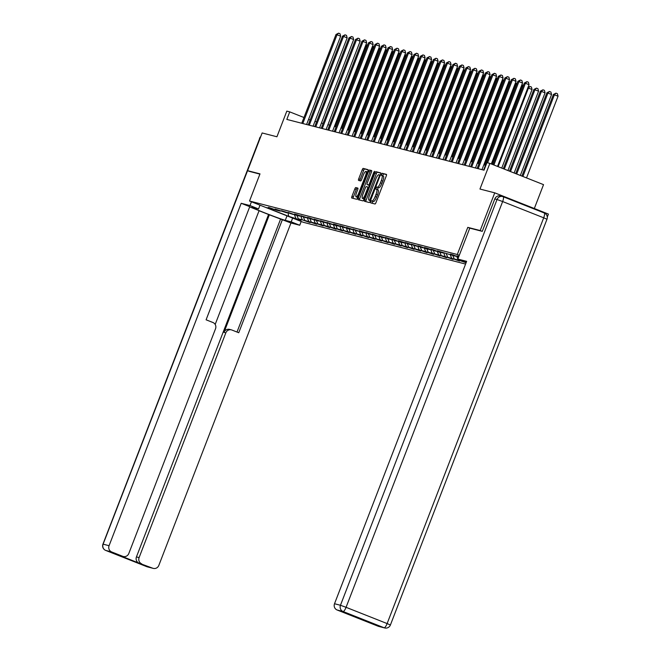 <?xml version="1.0" encoding="UTF-8"?>
<svg xmlns="http://www.w3.org/2000/svg" width="661" height="661" viewBox="0 0 661 661"><rect width="100%" height="100%" fill="white"/><g stroke="black" fill="none" stroke-linecap="round" stroke-linejoin="round"><path stroke-width="0.99" d="M370.771 201.762L370.656 202.877L375.002 203.993A1.586 0.421 -68.4 0 0 375.977 202.621L386.264 175.966A1.586 0.421 -68.4 0 0 386.437 174.388L382.083 173.265L381.273 175.33L381.843 175.479A5.081 1.339 -68.4 0 1 381.884 175.496A5.081 1.339 -68.4 0 1 381.323 180.552L380.472 182.775A5.081 1.339 -68.4 0 1 377.332 187.179L376.77 187.03L376.084 187.997L375.96 189.104L376.53 189.253A5.081 1.339 -68.4 0 1 376.572 189.261A5.081 1.339 -68.4 0 1 376.01 194.326L375.151 196.548A5.081 1.339 -68.4 0 1 372.019 200.944L371.457 200.804L370.771 201.762M376.613 189.286L377.985 189.823A5.081 1.339 -68.4 0 1 378.026 189.839A5.081 1.339 -68.4 0 1 377.464 194.896L376.605 197.118A5.081 1.339 -68.4 0 1 373.465 201.522L372.903 201.374L372.019 203.224M386.553 174.611L383.537 173.835L382.653 175.801M381.926 175.512L383.297 176.057A5.081 1.339 -68.4 0 1 383.339 176.066A5.081 1.339 -68.4 0 1 382.777 181.131L381.918 183.353A5.081 1.339 -68.4 0 1 378.786 187.749L378.224 187.608L377.34 189.567M355.792 187.575A1.586 0.421 -68.4 0 0 354.808 188.947L351.925 196.424A1.586 0.421 -68.4 0 0 351.751 198.011A1.586 0.421 -68.4 0 0 351.759 198.011L356.585 199.25A1.586 0.421 -68.4 0 0 357.568 197.879L367.846 171.224A1.586 0.421 -68.4 0 0 368.028 169.646L363.186 168.398A1.586 0.421 -68.4 0 0 362.211 169.778L358.725 178.809A1.586 0.421 -68.4 0 0 358.551 180.387A1.586 0.421 -68.4 0 0 358.559 180.395L360.625 180.924A1.586 0.421 -68.4 0 0 361.608 179.552L363.335 175.066A4.247 1.124 -68.4 0 1 365.987 171.406A4.247 1.124 -68.4 0 1 365.525 175.636L358.749 193.177A4.247 1.124 -68.4 0 1 356.097 196.846A4.247 1.124 -68.4 0 1 356.56 192.615L357.692 189.69A1.586 0.421 -68.4 0 0 357.865 188.112L355.792 187.575L357.237 188.145A1.586 0.421 -68.4 0 0 356.262 189.525L353.379 197.003A1.586 0.421 -68.4 0 0 353.09 198.35M482.15 231.325L480.192 230.549L494.742 192.838L479.96 189.038L489.859 163.391L486.942 162.639L484.034 170.183L286.824 119.418L289.733 111.874L286.816 111.122L276.926 136.769L262.144 132.96L247.594 170.67L249.552 171.447M480.192 230.549L467.781 227.359L457.305 254.51L249.519 201.018L259.996 173.868L247.594 170.67M364.641 199.696A1.586 0.421 -68.4 0 0 364.459 201.283A1.586 0.421 -68.4 0 0 364.475 201.283L369.301 202.522A1.586 0.421 -68.4 0 0 370.276 201.151L380.562 174.496A1.586 0.421 -68.4 0 0 380.736 172.918A1.586 0.421 -68.4 0 0 380.728 172.909L375.902 171.67A1.586 0.421 -68.4 0 0 374.919 173.05L364.641 199.696L366.087 200.275A1.586 0.421 -68.4 0 0 365.797 201.622M362.939 200.886L358.122 199.647A1.586 0.421 -68.4 0 1 358.105 199.647A1.586 0.421 -68.4 0 1 358.279 198.06L368.565 171.414A1.586 0.421 -68.4 0 1 369.549 170.034L371.606 170.571A1.586 0.421 -68.4 0 0 371.606 170.571A1.586 0.421 -68.4 0 1 371.449 172.149L367.276 182.965A1.586 0.421 -68.4 0 0 367.103 184.543A1.586 0.421 -68.4 0 0 367.111 184.551L368.483 184.898A1.586 0.421 -68.4 0 0 369.466 183.527L373.804 172.273L374.498 171.315L374.374 172.422L363.922 199.515A1.586 0.421 -68.4 0 1 362.939 200.886M494.742 192.838L548.423 214.09L547.283 217.048M465.575 264.07L303.201 222.27L249.519 201.018M457.305 254.51L459.304 255.295M301.251 219.981L298.334 218.832L302.333 219.857L310.133 222.6L304.837 220.501L308.827 221.534L316.627 224.269L311.331 222.17L315.33 223.203L323.122 225.946L317.825 223.848L321.824 224.872L329.616 227.615L324.32 225.517L328.319 226.549L336.11 229.284L330.814 227.194L334.813 228.219L342.605 230.962L337.317 228.863L341.307 229.896L349.107 232.631L343.811 230.532L347.81 231.565L355.601 234.3L350.305 232.209L354.304 233.234L362.096 235.977L356.8 233.878L360.799 234.911L368.59 237.646L363.294 235.556L367.293 236.58L375.084 239.323L369.796 237.225L373.787 238.249L381.587 240.992L376.291 238.894L380.29 239.926L388.081 242.661L382.785 240.571L386.784 241.595L394.576 244.339L389.279 242.24L393.278 243.273L401.07 246.008L395.774 243.909L399.773 244.942L407.564 247.685L402.268 245.586L406.267 246.611L414.067 249.354L408.771 247.255L412.761 248.288L420.561 251.023L415.265 248.933L419.264 249.957L427.056 252.7L421.759 250.602L425.758 251.634L433.55 254.369L428.254 252.271L432.253 253.303L440.044 256.047L434.748 253.948L438.747 254.972L446.539 257.716L441.251 255.617L445.241 256.65L453.041 259.385L447.745 257.294L451.744 258.319L459.535 261.062L454.239 258.963L458.238 259.988L466.03 262.731L460.734 260.632L463.832 261.434M301.135 220.287L288.758 216.362L266.714 207.637L273.786 209.454L268.49 207.356L276.29 210.099L280.281 211.123L274.993 209.033L286.783 212.801L281.487 210.702L293.277 214.47L287.981 212.371L295.773 215.114L299.772 216.147L294.476 214.048L296.979 214.693L306.266 217.816L300.97 215.717L312.76 219.485L307.472 217.395L309.968 218.031L315.264 220.13L319.263 221.162L313.967 219.064L325.757 222.831L320.461 220.733L332.252 224.509L326.955 222.41L334.747 225.145L338.746 226.178L333.45 224.079L335.953 224.723L345.24 227.847L339.944 225.756L342.448 226.393L347.744 228.491L351.743 229.524L346.447 227.425L358.237 231.193L352.941 229.094L360.732 231.837L364.732 232.862L359.435 230.772L371.226 234.539L365.93 232.441L377.72 236.208L372.424 234.11L380.224 236.853L384.215 237.886L378.927 235.787L390.717 239.555L385.421 237.456L397.211 241.224L391.915 239.133L394.41 239.769L399.707 241.868L403.706 242.901L398.409 240.802L400.913 241.447L410.2 244.57L404.904 242.471L407.407 243.116L416.694 246.247L411.406 244.149L423.197 247.916L417.901 245.818L420.396 246.462L425.692 248.561L429.691 249.585L424.395 247.495L426.89 248.131L436.186 251.263L430.889 249.164L433.385 249.808L438.681 251.907L442.68 252.932L437.384 250.833L455.677 256.278L450.381 254.179L452.876 254.824L458.635 257.038M458.8 256.617L456.875 255.857L458.891 256.369M296.913 215.403L298.334 218.832M300.813 216.213L302.333 219.857M303.407 217.081L304.837 220.501M307.307 217.882L308.827 221.534M309.902 218.75L311.331 222.17M313.801 219.551L315.33 223.203M316.396 220.427L317.825 223.848M320.304 221.228L321.824 224.872M322.89 222.096L324.32 225.517M326.798 222.897L328.319 226.549M329.393 223.765L330.814 227.194M333.293 224.575L334.813 228.219M335.887 225.442L337.317 228.863M339.787 226.244L341.307 229.896M342.381 227.111L343.811 230.532M346.281 227.913L347.81 231.565M348.876 228.789L350.305 232.209M352.784 229.59L354.304 233.234M355.37 230.458L356.8 233.878M359.278 231.259L360.799 234.911M361.873 232.127L363.294 235.556M365.773 232.936L367.293 236.58M368.367 233.804L369.796 237.225M372.267 234.605L373.787 238.249M374.861 235.473L376.291 238.894M378.761 236.274L380.29 239.926M381.356 237.142L382.785 240.571M385.264 237.952L386.784 241.595M387.85 238.819L389.279 242.24M391.758 239.621L393.278 243.273M394.353 240.488L395.774 243.909M398.252 241.29L399.773 244.942M400.847 242.166L402.268 245.586M404.747 242.967L406.267 246.611M407.341 243.835L408.771 247.255M411.241 244.636L412.761 248.288M413.836 245.504L415.265 248.933M417.735 246.313L419.264 249.957M420.33 247.181L421.759 250.602M424.238 247.982L425.758 251.634M426.824 248.85L428.254 252.271M430.732 249.651L432.253 253.303M433.327 250.527L434.748 253.948M437.227 251.329L438.747 254.972M439.821 252.196L441.251 255.617M443.721 252.998L445.241 256.65M446.315 253.865L447.745 257.294M450.215 254.675L451.744 258.319M452.81 255.543L454.239 258.963M456.718 256.344L458.238 259.988M460.519 260.12L460.734 260.632M534.328 208.512L543.532 184.642L489.859 163.391M310.158 119.963L308.588 119.335M303.961 117.509L289.733 111.874M485.48 165.283L483.827 164.853M478.985 163.606L477.333 163.184M472.491 161.937L470.839 161.507M465.997 160.259L464.344 159.838M459.502 158.59L457.85 158.169M453 156.921L451.356 156.492M446.505 155.244L444.853 154.823M440.011 153.575L438.359 153.145M433.517 151.898L431.864 151.476M427.023 150.229L425.37 149.807M420.52 148.56L418.876 148.13M414.026 146.882L412.373 146.461M407.531 145.213L405.879 144.784M401.037 143.544L399.384 143.115M394.543 141.867L392.89 141.446M388.048 140.198L386.396 139.768M381.546 138.521L379.893 138.099M375.051 136.852L373.399 136.43M368.557 135.183L366.905 134.753M362.063 133.505L360.41 133.084M355.568 131.836L353.916 131.407M349.066 130.159L347.422 129.738M342.572 128.49L340.919 128.069M336.077 126.821L334.425 126.391M329.583 125.144L327.93 124.722M323.089 123.475L321.436 123.045M316.586 121.806L314.942 121.376M287.973 212.925L288.758 216.362M294.319 214.536L295.839 218.188M467.781 227.359L469.781 228.144L457.85 259.062L466.641 261.326L334.516 603.741L340.465 605.269L497.039 199.506L494.792 198.928L482.274 231.358L469.781 228.144M380.852 173.149L377.348 172.248A1.586 0.421 -68.4 0 0 376.373 173.62L366.087 200.275M369.648 200.341L379.364 175.983L379.48 174.876L378.885 174.719A5.081 1.339 -68.4 0 0 375.745 179.123L369.573 195.111A5.081 1.339 -68.4 0 0 369.012 200.167A5.081 1.339 -68.4 0 0 369.053 200.184L370.466 200.663M370.424 200.729A5.081 1.339 -68.4 0 0 370.441 200.737L369.053 200.184M371.738 170.802L370.995 170.612A1.586 0.421 -68.4 0 0 370.02 171.984L359.733 198.639A1.586 0.421 -68.4 0 0 359.444 199.986M368.549 185.121L367.103 184.543L368.565 185.121A1.586 0.421 -68.4 0 0 368.549 185.121A1.586 0.421 -68.4 0 0 368.565 185.121L369.392 185.336M362.947 194.177A4.247 1.124 -68.4 0 0 362.476 198.407A4.247 1.124 -68.4 0 0 365.136 194.739L367.516 188.559A1.586 0.421 -68.4 0 0 367.698 186.98A1.586 0.421 -68.4 0 0 367.681 186.972L366.31 186.617A1.586 0.421 -68.4 0 0 365.335 187.997L362.947 194.177M362.476 198.407L363.93 198.986A4.247 1.124 -68.4 0 0 364.12 198.994M357.981 188.335L357.237 188.145M356.097 196.846L357.543 197.416A4.247 1.124 -68.4 0 0 357.733 197.432M367.541 172.034A4.247 1.124 -68.4 0 0 367.442 171.976L365.987 171.406M368.136 169.877L364.641 168.976A1.586 0.421 -68.4 0 0 363.657 170.348L360.179 179.379A1.586 0.421 -68.4 0 0 359.89 180.734M526.52 177.908L558.058 96.184L553.389 94.482L521.901 176.082M522.901 176.47L554.43 94.754L555.967 93.143L557.413 93.713L558.058 96.184M553.389 94.482L555.967 93.143M497.51 166.423L529.04 84.699L525.412 83.261L493.883 164.986M524.371 82.997L526.949 81.65L525.412 83.261L524.371 82.997L492.891 164.589M526.949 81.65L528.403 82.228L529.04 84.699M466.228 262.384L457.85 259.062M378.175 626.24L384.132 627.776A4.85 4.677 104.4 0 0 384.669 627.95L378.712 626.413A4.85 4.677 -75.6 0 1 378.175 626.24L367.152 621.877A4.85 4.677 -75.6 0 1 365.665 620.919M351.074 615.143L348.678 614.523A4.85 4.677 -75.6 0 1 348.14 614.35L337.118 609.987A4.85 4.677 -75.6 0 1 334.516 603.741M367.152 621.877L348.14 614.35M494.792 198.928A4.85 4.677 -75.6 0 1 500.352 195.953L502.6 196.532A4.85 4.677 104.4 0 0 497.039 199.506L502.641 201.547L346.067 607.319L387.123 623.571L543.697 217.808L502.641 201.547A4.85 1.281 111.6 0 0 503.178 196.714A4.85 4.85 0 0 0 502.6 196.532A4.85 4.677 104.4 0 1 503.137 196.705A4.85 1.281 111.6 0 1 503.178 196.714L544.234 212.974A4.85 1.281 -68.4 0 0 544.193 212.958L503.219 196.738M292.641 218.089L291.187 221.865L299.747 225.252L290.956 222.997L158.83 565.403A4.85 4.677 104.4 0 1 152.732 568.212L139.041 563.155A4.85 4.677 -75.6 0 1 136.439 556.909L268.564 214.495L259.054 210.735M291.187 221.865L285.271 220.344A18.202 0.578 -158.9 0 1 266.482 213.544A18.202 0.578 -158.9 0 1 251.973 207.331A18.202 0.578 -158.9 0 1 252.634 207.422L258.542 208.942L249.982 205.554L241.199 203.291L249.759 206.678L206.1 319.808L212.925 322.51A4.85 4.677 104.4 0 1 215.527 328.765L128.804 553.513A4.85 4.677 104.4 0 1 123.243 556.496L120.575 555.81A4.85 4.677 -75.6 0 1 120.038 555.628L139.041 563.155M215.18 324.444L259.095 210.636L249.676 206.901M268.564 214.495L290.956 222.997M301.201 221.476L299.747 225.252M251.444 201.779L249.982 205.554M260.004 205.166L258.542 208.942M241.199 203.291L109.073 545.705A4.85 4.677 104.4 0 0 111.676 551.952L122.706 556.314A4.85 4.677 104.4 0 0 123.243 556.496M136.439 556.909L139.099 557.595L225.831 332.838A4.85 4.677 104.4 0 1 231.928 330.037L238.745 332.739L282.396 219.609M139.099 557.595A4.85 4.677 104.4 0 0 141.71 563.841M249.428 171.397L259.905 174.116M225.831 332.838L223.996 332.367L269.399 214.709M223.996 332.367A4.85 4.677 -75.6 0 1 229.557 329.393L231.391 329.864M237.002 332.045L280.57 219.13M520.331 175.454L551.563 94.515L547.936 93.077L546.895 92.813L515.712 173.628M516.704 174.017L547.936 93.077L549.465 91.466L550.919 92.044L551.563 94.515M546.895 92.813L549.465 91.466M514.134 173L545.069 92.846L541.442 91.408L540.401 91.135L509.515 171.174M510.507 171.571L541.442 91.408L542.97 89.797L544.424 90.367L545.069 92.846M540.401 91.135L542.97 89.797M491.313 163.969L522.545 83.03L518.918 81.592L487.578 162.804M517.877 81.32L520.455 79.981L518.918 81.592L517.877 81.32L483.629 170.075M520.455 79.981L521.901 80.551L522.545 83.03M481.976 169.654L516.051 81.353L512.424 79.915L478.176 168.679M511.383 79.651L513.961 78.304L512.424 79.915L511.383 79.651L477.135 168.406M513.961 78.304L515.406 78.882L516.051 81.353M507.937 170.555L538.566 91.168L533.906 89.466L503.318 168.72M504.31 169.117L534.939 89.731L536.476 88.12L537.93 88.698L538.566 91.168M533.906 89.466L536.476 88.12M501.749 168.101L532.072 89.499L527.808 87.896M498.121 166.663L528.445 88.062L529.982 86.451L531.427 87.029L532.072 89.499M528.007 87.392L529.982 86.451M491.924 164.209L521.95 86.393L521.314 86.227M522.917 86.773L521.95 86.393L523.661 84.848M521.504 85.723L523.487 84.782M475.482 167.985L509.557 79.684L505.929 78.246L471.681 167.002M504.888 77.973L507.458 76.635L505.929 78.246L504.888 77.973L470.64 166.737M507.458 76.635L508.912 77.213L509.557 79.684M468.988 166.308L503.062 78.006L499.435 76.577L465.187 165.333M498.394 76.304L500.964 74.966L499.435 76.577L498.394 76.304L464.146 165.06M500.964 74.966L502.418 75.536L503.062 78.006M462.493 164.639L496.56 76.337L492.941 74.9L458.684 163.655M491.9 74.635L494.469 73.288L492.941 74.9L491.9 74.635L457.643 163.391M494.469 73.288L495.924 73.867L496.56 76.337M484.472 165.019L515.456 84.715L514.82 84.55M516.423 85.104L515.456 84.715L517.166 83.179M515.01 84.046L516.985 83.104M455.999 162.961L490.065 74.668L486.438 73.231L452.19 161.986M485.397 72.958L487.975 71.619L486.438 73.231L485.397 72.958L451.149 161.722M487.975 71.619L489.421 72.189L490.065 74.668M477.977 163.35L508.962 83.046L508.317 82.881M509.928 83.426L508.962 83.046L510.664 81.501M508.516 82.377L510.49 81.435M449.497 161.292L483.571 72.991L479.944 71.553L445.696 160.317M478.903 71.289L481.481 69.942L479.944 71.553L478.903 71.289L444.655 160.045M481.481 69.942L482.927 70.52L483.571 72.991M471.475 161.672L502.467 81.369L501.823 81.212M503.426 81.757L502.467 81.369L504.169 79.832M502.021 80.7L503.996 79.766M443.002 159.623L477.077 71.322L473.45 69.884L439.201 158.64M472.408 69.62L474.978 68.273L473.45 69.884L472.408 69.62L438.16 158.376M474.978 68.273L476.432 68.851L477.077 71.322M464.98 160.003L495.965 79.7L495.329 79.535M496.932 80.08L495.965 79.7L497.675 78.163M495.527 79.031L497.502 78.089M436.508 157.946L470.582 69.645L466.955 68.215L432.707 156.971M465.914 67.943L468.484 66.604L466.955 68.215L465.914 67.943L431.666 156.698M468.484 66.604L469.938 67.174L470.582 69.645M458.486 158.326L489.471 78.031L488.834 77.866M490.437 78.411L489.471 78.031L491.181 76.486M489.024 77.362L491.007 76.42M430.014 156.277L464.088 67.976L460.461 66.538L426.213 155.294M459.42 66.274L461.989 64.927L460.461 66.538L459.42 66.274L425.172 155.029M461.989 64.927L463.444 65.505L464.088 67.976M451.992 156.657L482.976 76.354L482.34 76.189M483.943 76.742L482.976 76.354L484.687 74.817M482.53 75.684L484.505 74.743M423.519 154.608L457.586 66.307L453.958 64.869L419.71 153.625M452.917 64.596L455.495 63.258L453.958 64.869L452.917 64.596L418.669 153.36M455.495 63.258L456.941 63.828L457.586 66.307M445.497 154.988L476.482 74.685L475.837 74.519M477.449 75.065L476.482 74.685L478.192 73.14M476.036 74.015L478.01 73.074M417.017 152.931L451.091 64.629L447.464 63.192L413.216 151.956M446.423 62.927L449.001 61.589L447.464 63.192L446.423 62.927L412.175 151.683M449.001 61.589L450.447 62.159L451.091 64.629M438.995 153.311L469.988 73.016L469.343 72.85M470.954 73.396L469.988 73.016L471.69 71.471M469.541 72.346L471.516 71.405M410.522 151.262L444.597 62.96L440.97 61.523L406.722 150.278M439.929 61.258L442.498 59.911L440.97 61.523L439.929 61.258L405.68 150.014M442.498 59.911L443.952 60.49L444.597 62.96M432.501 151.642L463.485 71.338L462.849 71.173M464.452 71.719L463.485 71.338L465.195 69.802M463.047 70.669L465.022 69.727M404.028 149.584L438.103 61.283L434.475 59.854L400.227 148.609M433.434 59.581L436.004 58.242L434.475 59.854L433.434 59.581L399.186 148.337M436.004 58.242L437.458 58.812L438.103 61.283M426.006 149.973L456.991 69.669L456.354 69.504M457.957 70.049L456.991 69.669L458.701 68.124M456.553 69L458.527 68.058M397.534 147.915L431.608 59.614L427.981 58.176L393.733 146.94M426.94 57.912L429.51 56.565L427.981 58.176L426.94 57.912L392.692 146.668M429.51 56.565L430.964 57.143L431.608 59.614M419.512 148.295L450.496 67.992L449.86 67.827M451.463 68.38L450.496 67.992L452.207 66.455M450.05 67.323L452.033 66.381M391.039 146.246L425.106 57.945L421.478 56.507L387.23 145.263M420.437 56.235L423.015 54.896L421.478 56.507L420.437 56.235L386.189 144.999M423.015 54.896L424.469 55.474L425.106 57.945M413.018 146.626L444.002 66.323L443.366 66.158M444.969 66.703L444.002 66.323L445.712 64.778M443.556 65.654L445.531 64.712M384.537 144.569L418.611 56.268L414.984 54.838L380.736 143.594M413.943 54.566L416.521 53.227L414.984 54.838L413.943 54.566L379.695 143.321M416.521 53.227L417.967 53.797L418.611 56.268M406.523 144.949L437.508 64.654L436.863 64.489M438.474 65.034L437.508 64.654L439.21 63.109M437.061 63.985L439.036 63.043M378.042 142.9L412.117 54.599L408.49 53.161L374.242 141.917M407.449 52.897L410.027 51.55L408.49 53.161L407.449 52.897L373.201 141.652M410.027 51.55L411.473 52.128L412.117 54.599M400.021 143.28L431.005 62.977L430.369 62.812M431.972 63.357L431.005 62.977L432.715 61.44M430.567 62.308L432.542 61.366M371.548 141.223L405.623 52.93L401.995 51.492L367.747 140.248M400.954 51.219L403.524 49.881L401.995 51.492L400.954 51.219L366.706 139.983M403.524 49.881L404.978 50.451L405.623 52.93M393.526 141.611L424.511 61.308L423.875 61.143M425.477 61.688L424.511 61.308L426.221 59.763M424.073 60.638L426.048 59.697M365.054 139.554L399.128 51.252L395.501 49.815L361.253 138.579M394.46 49.55L397.03 48.203L395.501 49.815L394.46 49.55L360.212 138.306M397.03 48.203L398.484 48.782L399.128 51.252M387.032 139.934L418.016 59.63L417.38 59.473M418.983 60.019L418.016 59.63L419.727 58.094M417.57 58.961L419.553 58.028M358.559 137.885L392.626 49.583L389.007 48.146L354.75 136.901M387.966 47.881L390.535 46.534L389.007 48.146L387.966 47.881L353.709 136.637M390.535 46.534L391.99 47.113L392.626 49.583M380.538 138.265L411.522 57.961L410.886 57.796M412.489 58.342L411.522 57.961L413.232 56.425M411.076 57.292L413.051 56.35M352.065 136.207L386.131 47.906L382.504 46.477L348.256 135.232M381.463 46.204L384.041 44.865L382.504 46.477L381.463 46.204L347.215 134.96M384.041 44.865L385.487 45.435L386.131 47.906M374.043 136.587L405.028 56.292L404.383 56.127M405.994 56.672L405.028 56.292L406.73 54.747M404.582 55.623L406.556 54.681M345.563 134.538L379.637 46.237L376.01 44.799L341.762 133.555M374.969 44.535L377.547 43.188L376.01 44.799L374.969 44.535L340.721 133.291M377.547 43.188L378.993 43.766L379.637 46.237M367.541 134.918L398.533 54.615L397.889 54.45M399.492 55.003L398.533 54.615L400.236 53.078M398.087 53.946L400.062 53.004M339.068 132.869L373.143 44.568L369.516 43.13L335.267 131.886M368.474 42.858L371.044 41.519L369.516 43.13L368.474 42.858L334.226 131.622M371.044 41.519L372.498 42.089L373.143 44.568M361.046 133.249L392.031 52.946L391.395 52.781M392.998 53.326L392.031 52.946L393.741 51.401M391.593 52.277L393.568 51.335M332.574 131.192L366.648 42.891L363.021 41.453L328.773 130.217M361.98 41.189L364.55 39.85L363.021 41.453L361.98 41.189L327.732 129.944M364.55 39.85L366.004 40.42L366.648 42.891M354.552 131.572L385.537 51.277L384.9 51.112M386.503 51.657L385.537 51.277L387.247 49.732M385.09 50.608L387.073 49.666M326.08 129.523L360.154 41.222L356.527 39.784L322.279 128.54M355.486 39.52L358.055 38.173L356.527 39.784L355.486 39.52L321.238 128.275M358.055 38.173L359.51 38.751L360.154 41.222M348.058 129.903L379.042 49.6L378.406 49.435M380.009 49.98L379.042 49.6L380.753 48.063M378.596 48.931L380.571 47.989M319.585 127.846L353.652 39.544L350.024 38.115L315.776 126.871M348.983 37.842L351.561 36.504L350.024 38.115L348.983 37.842L314.735 126.598M351.561 36.504L353.007 37.074L353.652 39.544M341.563 128.234L372.548 47.931L371.912 47.766M373.515 48.311L372.548 47.931L374.258 46.386M372.102 47.262L374.076 46.32M313.083 126.177L347.157 37.875L343.53 36.438L309.282 125.193M342.489 36.173L345.067 34.826L343.53 36.438L342.489 36.173L308.241 124.929M345.067 34.826L346.513 35.405L347.157 37.875M335.061 126.557L366.054 46.253L365.409 46.088M367.02 46.642L366.054 46.253L367.756 44.717M365.607 45.584L367.582 44.642M306.588 124.508L340.663 36.206L337.036 34.769L302.788 123.524M335.995 34.496L338.564 33.157L337.036 34.769L335.995 34.496L301.747 123.26M338.564 33.157L340.018 33.728L340.663 36.206M373.465 201.522L372.019 200.944M376.605 197.118L375.151 196.548M377.464 194.896L376.01 194.326M378.224 187.608L376.77 187.03M378.786 187.749L377.332 187.179M381.918 183.353L380.472 182.775M382.777 181.131L381.323 180.552M383.537 173.835L382.083 173.265M372.903 201.374L371.457 200.804M376.373 173.62L374.919 173.05M377.348 172.248L375.902 171.67M370.879 199.589L370.334 199.374M379.91 176.198L379.364 175.983M380.29 175.198L379.488 174.876L380.29 175.198M359.733 198.639L358.279 198.06M370.02 171.984L368.565 171.414M370.995 170.612L369.549 170.034M369.416 185.27L368.483 184.898M370.011 183.741L369.466 183.527M374.349 172.488L373.804 172.273M365.682 194.954L365.136 194.739M368.07 188.773L367.516 188.559M359.295 193.392L358.749 193.177M366.07 175.851L365.525 175.636M360.179 179.379L358.725 178.809M363.657 170.348L362.211 169.778M364.641 168.976L363.186 168.398M353.379 197.003L351.925 196.424M356.262 189.525L354.808 188.947M384.669 627.95A4.85 4.85 0 0 0 390.403 625L387.123 623.571A4.85 1.281 111.6 0 1 384.132 627.776L343.076 611.516L337.118 609.987M343.076 611.516A4.85 1.281 -68.4 0 0 346.067 607.319L340.465 605.269A4.85 4.677 104.4 0 0 343.076 611.516M543.697 217.808L546.978 219.229A4.85 4.85 0 0 0 544.234 212.974A4.85 1.281 -68.4 0 1 543.697 217.808M120.038 555.628L122.706 556.314M111.676 551.952L105.727 550.423L146.783 566.675L152.732 568.212M260.013 138.488L103.116 544.168L109.073 545.705M287.006 215.858L285.271 220.344M105.727 550.423A4.85 4.677 -75.6 0 1 103.116 544.168L102.942 544.143A4.85 4.85 0 0 0 105.686 550.406A4.85 1.281 -68.4 0 0 105.727 550.423M105.686 550.406L146.742 566.659A4.85 4.85 0 0 0 147.312 566.849A4.85 4.677 -75.6 0 1 146.783 566.675A4.85 1.281 111.6 0 1 146.742 566.659A4.85 1.281 111.6 0 1 146.701 566.642M102.942 544.143L259.69 138.405A4.85 4.677 -75.6 0 1 260.641 136.86M378.026 189.839L376.572 189.261M383.339 176.066L381.884 175.496M370.441 200.737L369.012 200.167M390.403 625L546.978 219.229M147.312 566.849L153.269 568.386M260.756 136.563A4.85 4.85 0 0 0 259.517 138.38"/></g></svg>
